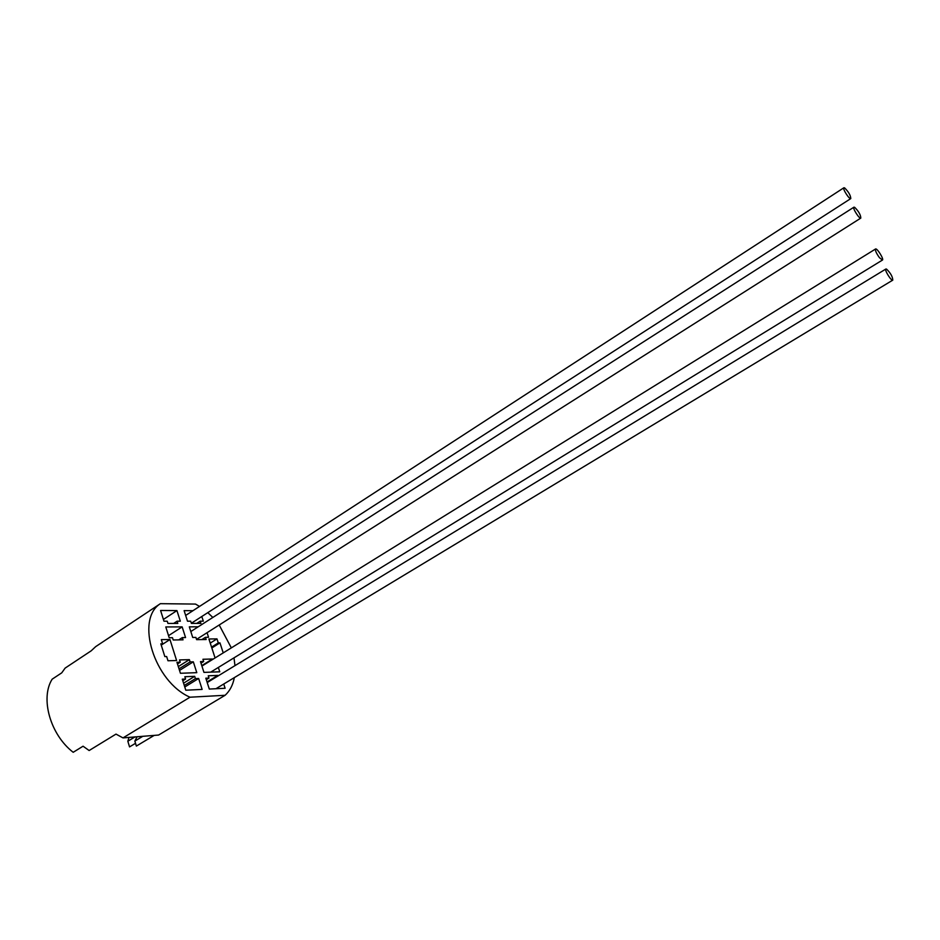 <?xml version="1.0" encoding="UTF-8"?>
<svg xmlns="http://www.w3.org/2000/svg" width="940" height="940" viewBox="0 0 940 940"><rect width="100%" height="100%" fill="white"/><g stroke="black" fill="none" stroke-linecap="round" stroke-linejoin="round"><path stroke-width="1.41" d="M201.795 616.499L203.322 621.175L200.197 621.175L200.913 623.373L191.384 623.396L190.667 621.187L187.495 621.187L184.111 610.636L192.935 610.706M200.197 621.175L196.777 623.385M176.932 610.589L180.327 621.187L177.108 621.187L177.813 623.42L167.966 623.443L167.25 621.199L163.971 621.199L160.576 610.471L176.932 610.589L163.419 619.448M177.108 621.187L173.653 623.432M198.645 678.48L202.135 689.408L185.791 690.218L182.301 679.173L185.579 679.033L184.851 676.73L194.697 676.33L195.426 678.621L198.645 678.48L184.769 686.999M195.426 678.621L184.287 685.471M194.697 676.33L183.57 683.192M185.579 679.033L182.795 680.748M182.149 626.874L185.556 637.555L182.337 637.59L183.053 639.834L173.195 639.976L172.478 637.708L169.2 637.755L165.792 626.957L182.149 626.874L168.542 635.652M182.337 637.59L178.729 639.893M162.655 643.818L161.339 639.623L169.964 639.517L176.603 660.526L167.978 660.761L166.65 656.543L164.841 656.59L160.834 643.841L162.655 643.818L161.128 644.793M169.964 639.517L161.233 645.122M218.35 667.447L219.76 671.806L203.957 672.394L200.49 661.607L203.663 661.513L200.984 663.17M203.663 661.513L202.934 659.269L212.464 659.011L201.771 665.626M215.072 657.941L208.915 638.989L216.976 638.883L218.292 642.913L219.96 642.878L223.238 652.889M219.96 642.878L211.829 647.966M218.292 642.913L211.559 647.12M216.976 638.883L210.255 643.101M207.059 632.702L208.551 637.273L205.437 637.32L206.142 639.517L196.613 639.658L195.896 637.426L192.724 637.473L189.316 626.851L198.222 626.804M205.437 637.32L201.841 639.588M180.433 673.275L176.967 662.312L180.245 662.207L179.528 659.927L189.375 659.657L190.103 661.925L193.323 661.819L196.789 672.664L180.433 673.275M193.323 661.819L179.528 670.432M190.103 661.925L179.035 668.834M189.375 659.657L178.318 666.577M180.245 662.207L177.484 663.945M223.732 684.014L225.107 688.268L209.303 689.055L205.813 678.187L208.986 678.057L206.295 679.691M208.986 678.057L208.257 675.789L217.786 675.414L207.023 681.97M217.786 675.414L217.974 676.001M160.388 603.668L95.68 646.638L91.168 650.832L65.13 668.105L61.758 672.829L52.158 679.185C40.068 698.22 50.255 734.681 73.191 752.294L83.061 746.207L89.136 750.531L115.996 734.105L122.999 737.9L189.998 697.21C154.137 681.688 135.078 619.272 160.388 603.668L195.532 604.079L199.527 606.418M135.525 743.305L129.544 746.9L127.84 741.237L134.949 736.937M154.184 735.397L136.359 746.066L134.855 741.084L142.786 736.314M137.052 736.772L134.855 741.084M127.84 741.237L129.003 737.418M122.999 737.9L158.59 735.045L225.107 695.283L189.998 697.21M207.799 612.633L212.828 617.462M219.196 625.006L231.334 647.883M233.989 657.847L234.976 665.638M234.33 677.611C232.932 685.048 229.854 690.935 225.107 695.283M854.625 207.305L853.92 207.188C852.227 207.893 859.466 219.314 860.817 218.08C860.664 214.814 858.608 211.218 854.625 207.305M886.514 269.075L885.891 269.005C884.129 269.698 891.367 281.377 892.789 280.132C892.636 276.677 890.544 272.988 886.514 269.075M879.452 257.678L882.448 260.051C884.176 259.346 876.95 247.772 875.539 248.994C875.07 250.487 876.374 253.377 879.452 257.678M844.614 187.894L843.885 187.765C842.216 188.47 849.455 199.821 850.782 198.587C850.618 195.367 848.562 191.807 844.614 187.894M853.92 207.188L190.82 631.539M860.817 218.08L196.53 639.376M885.891 269.005L207.211 682.558M892.789 280.132L215.942 688.726M875.539 248.994L201.924 666.084M882.448 260.051L210.689 672.147M843.885 187.765L185.65 615.442M850.782 198.587L191.337 623.243"/></g></svg>
